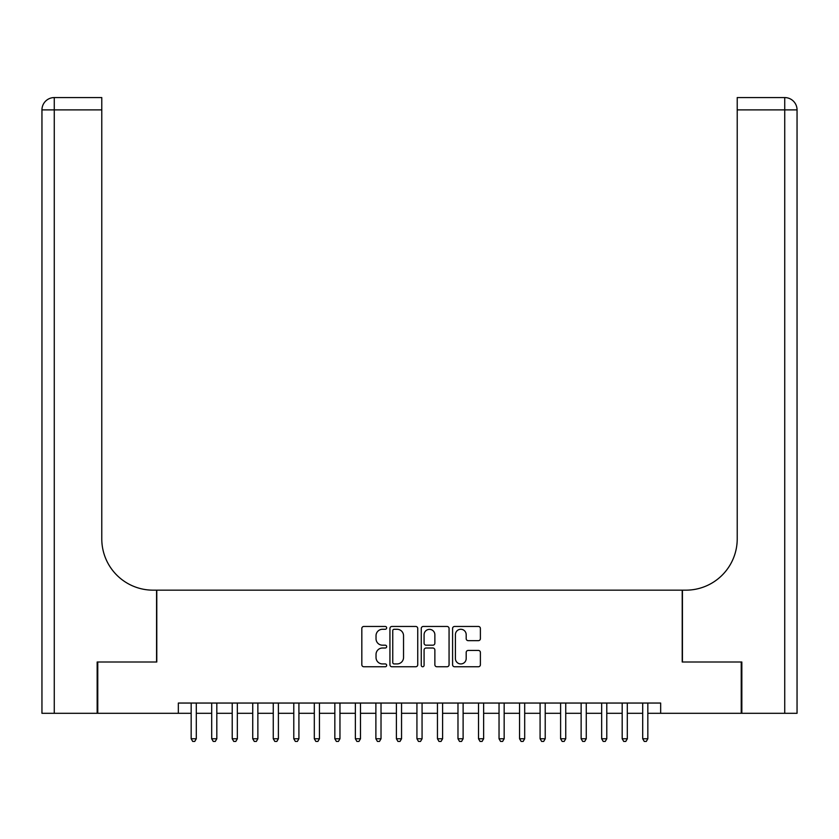 <?xml version="1.0" encoding="UTF-8"?>
<svg xmlns="http://www.w3.org/2000/svg" width="839" height="839" viewBox="0 0 839 839"><rect width="100%" height="100%" fill="white"/><g stroke="black" fill="none" stroke-linecap="round" stroke-linejoin="round"><path stroke-width="1.26" d="M386.664 627.866A1.405 1.405 0 0 0 385.248 626.46L363.843 626.46A2.014 2.014 0 0 0 361.829 628.474L361.829 664.74A2.014 2.014 0 0 0 363.843 666.753L385.248 666.753A1.405 1.405 0 0 0 386.664 665.337A1.405 1.405 0 0 0 385.248 663.932L382.479 663.932A6.45 6.45 0 0 1 376.029 657.482L376.029 654.462A6.45 6.45 0 0 1 382.479 648.012L385.248 648.012A1.405 1.405 0 0 0 386.664 646.607A1.405 1.405 0 0 0 385.248 645.191L382.479 645.191A6.45 6.45 0 0 1 376.029 638.752L376.029 635.721A6.45 6.45 0 0 1 382.479 629.281L385.248 629.281A1.405 1.405 0 0 0 386.664 627.866M478.377 640.66A2.014 2.014 0 0 0 480.39 638.647L480.39 628.474A2.014 2.014 0 0 0 478.377 626.46L454.602 626.46A2.014 2.014 0 0 0 452.588 628.474L452.588 664.74A2.014 2.014 0 0 0 454.602 666.753L478.377 666.753A2.014 2.014 0 0 0 480.39 664.74L480.39 652.448A2.014 2.014 0 0 0 478.377 650.435L468.204 650.435A2.014 2.014 0 0 0 466.19 652.448L466.19 658.542A5.391 5.391 0 0 1 460.8 663.932A5.391 5.391 0 0 1 455.409 658.542L455.409 634.672A5.391 5.391 0 0 1 460.8 629.281A5.391 5.391 0 0 1 466.19 634.672L466.19 638.647A2.014 2.014 0 0 0 468.204 640.66L478.377 640.66M178.34 713.307L97.775 713.307L97.775 662.002L156.788 662.002L156.788 590.163L682.212 590.163L682.212 662.002L741.225 662.002L741.225 713.307L660.66 713.307L660.66 703.051L178.34 703.051L178.34 713.307L191.166 713.307M417.738 628.474A2.014 2.014 0 0 0 415.724 626.46L391.949 626.46A2.014 2.014 0 0 0 389.936 628.474L389.936 664.74A2.014 2.014 0 0 0 391.949 666.753L415.724 666.753A2.014 2.014 0 0 0 417.738 664.74L417.738 628.474M423.276 626.46L447.051 626.46A2.014 2.014 0 0 1 449.064 628.474L449.064 664.74A2.014 2.014 0 0 1 447.051 666.753L436.878 666.753A2.014 2.014 0 0 1 434.864 664.74L434.864 650.026A2.014 2.014 0 0 0 432.851 648.012L426.097 648.012A2.014 2.014 0 0 0 424.083 650.026L424.083 665.337A1.405 1.405 0 0 1 422.678 666.753A1.405 1.405 0 0 1 421.262 665.337L421.262 628.474A2.014 2.014 0 0 1 423.276 626.46M196.295 713.307L211.69 713.307M216.819 713.307L232.214 713.307M237.343 713.307L252.738 713.307M257.867 713.307L273.262 713.307M278.391 713.307L293.786 713.307M298.915 713.307L314.31 713.307M319.439 713.307L334.834 713.307M339.963 713.307L355.358 713.307M360.487 713.307L375.882 713.307M381.021 713.307L396.407 713.307M401.545 713.307L416.931 713.307M422.069 713.307L437.455 713.307M442.593 713.307L457.979 713.307M463.118 713.307L478.513 713.307M483.642 713.307L499.037 713.307M504.166 713.307L519.561 713.307M524.69 713.307L540.085 713.307M545.214 713.307L560.609 713.307M565.738 713.307L581.133 713.307M586.262 713.307L601.657 713.307M606.786 713.307L622.181 713.307M627.31 713.307L642.705 713.307M647.834 713.307L660.66 713.307M394.162 629.281A1.405 1.405 0 0 0 392.757 630.687L392.757 662.516A1.405 1.405 0 0 0 394.162 663.932L397.088 663.932A6.45 6.45 0 0 0 403.538 657.482L403.538 635.721A6.45 6.45 0 0 0 397.088 629.281L394.162 629.281M434.864 634.766A5.391 5.391 0 0 0 429.474 629.376A5.391 5.391 0 0 0 424.083 634.766L424.083 643.177A2.014 2.014 0 0 0 426.097 645.191L432.851 645.191A2.014 2.014 0 0 0 434.864 643.177L434.864 634.766M196.295 703.051L196.295 738.76L191.166 738.76L191.166 703.051M196.295 738.76L194.753 741.424L192.708 741.424L191.166 738.76M97.156 662.002L156.578 662.002L156.578 590.163L153.086 590.163A51.315 51.315 0 0 1 101.781 538.848L101.781 109.888L54.262 109.888L54.262 713.307L97.156 713.307L97.156 662.002M54.262 713.307L41.95 713.307L41.95 109.888A12.312 12.312 0 0 1 54.262 97.576L101.781 97.576L101.781 109.888M101.781 97.576L54.262 97.576A12.312 12.312 0 0 0 41.95 109.888L54.262 109.888L54.262 97.576M153.086 590.163A51.315 51.315 0 0 1 101.781 538.848M797.05 713.307L797.05 109.888L797.05 713.307L741.844 713.307L741.844 662.002L682.422 662.002L682.422 590.163L685.914 590.163A51.315 51.315 0 0 0 737.219 538.848L737.219 97.576L784.738 97.576L737.219 97.576M797.05 109.888L797.05 590.163L797.05 109.888A12.312 12.312 0 0 0 784.738 97.576A12.312 12.312 0 0 1 797.05 109.888L737.219 109.888M685.914 590.163A51.315 51.315 0 0 0 737.219 538.848M216.819 703.051L216.819 738.76L211.69 738.76L211.69 703.051M216.819 738.76L215.277 741.424L213.232 741.424L211.69 738.76M237.343 703.051L237.343 738.76L232.214 738.76L232.214 703.051M237.343 738.76L235.801 741.424L233.756 741.424L232.214 738.76M257.867 703.051L257.867 738.76L252.738 738.76L252.738 703.051M257.867 738.76L256.325 741.424L254.28 741.424L252.738 738.76M278.391 703.051L278.391 738.76L273.262 738.76L273.262 703.051M278.391 738.76L276.849 741.424L274.804 741.424L273.262 738.76M298.915 703.051L298.915 738.76L293.786 738.76L293.786 703.051M298.915 738.76L297.384 741.424L295.328 741.424L293.786 738.76M319.439 703.051L319.439 738.76L314.31 738.76L314.31 703.051M319.439 738.76L317.908 741.424L315.852 741.424L314.31 738.76M339.963 703.051L339.963 738.76L334.834 738.76L334.834 703.051M339.963 738.76L338.432 741.424L336.376 741.424L334.834 738.76M360.487 703.051L360.487 738.76L355.358 738.76L355.358 703.051M360.487 738.76L358.956 741.424L356.9 741.424L355.358 738.76M381.021 703.051L381.021 738.76L375.882 738.76L375.882 703.051M381.021 738.76L379.48 741.424L377.424 741.424L375.882 738.76M401.545 703.051L401.545 738.76L396.407 738.76L396.407 703.051M401.545 738.76L400.004 741.424L397.948 741.424L396.407 738.76M422.069 703.051L422.069 738.76L416.931 738.76L416.931 703.051M422.069 738.76L420.528 741.424L418.472 741.424L416.931 738.76M442.593 703.051L442.593 738.76L437.455 738.76L437.455 703.051M442.593 738.76L441.052 741.424L438.996 741.424L437.455 738.76M463.118 703.051L463.118 738.76L457.979 738.76L457.979 703.051M463.118 738.76L461.576 741.424L459.52 741.424L457.979 738.76M483.642 703.051L483.642 738.76L478.513 738.76L478.513 703.051M483.642 738.76L482.1 741.424L480.044 741.424L478.513 738.76M504.166 703.051L504.166 738.76L499.037 738.76L499.037 703.051M504.166 738.76L502.624 741.424L500.568 741.424L499.037 738.76M524.69 703.051L524.69 738.76L519.561 738.76L519.561 703.051M524.69 738.76L523.148 741.424L521.092 741.424L519.561 738.76M545.214 703.051L545.214 738.76L540.085 738.76L540.085 703.051M545.214 738.76L543.672 741.424L541.616 741.424L540.085 738.76M565.738 703.051L565.738 738.76L560.609 738.76L560.609 703.051M565.738 738.76L564.196 741.424L562.151 741.424L560.609 738.76M586.262 703.051L586.262 738.76L581.133 738.76L581.133 703.051M586.262 738.76L584.72 741.424L582.675 741.424L581.133 738.76M606.786 703.051L606.786 738.76L601.657 738.76L601.657 703.051M606.786 738.76L605.244 741.424L603.199 741.424L601.657 738.76M627.31 703.051L627.31 738.76L622.181 738.76L622.181 703.051M627.31 738.76L625.768 741.424L623.723 741.424L622.181 738.76M647.834 703.051L647.834 738.76L642.705 738.76L642.705 703.051M647.834 738.76L646.292 741.424L644.247 741.424L642.705 738.76M784.738 713.307L784.738 97.576"/></g></svg>
